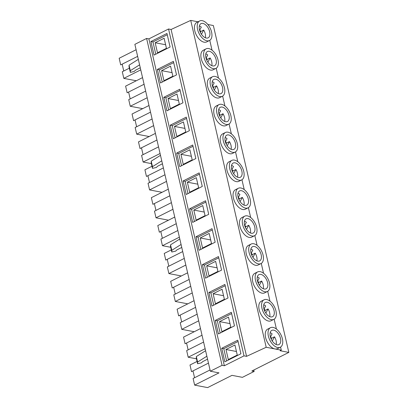 <?xml version="1.0" encoding="UTF-8"?>
<svg xmlns="http://www.w3.org/2000/svg" width="408" height="408" viewBox="0 0 408 408"><rect width="100%" height="100%" fill="white"/><g stroke="black" fill="none" stroke-linecap="round" stroke-linejoin="round"><path stroke-width="0.61" d="M219.672 115.959L220.08 115.199L223.013 113.72A7.951 4.483 63.3 0 1 224.579 117.57A7.951 4.483 63.3 0 1 224.67 121.426M220.08 115.199A7.951 4.483 63.3 0 0 219.05 113.704M218.928 113.939L220.616 110.787A7.951 4.483 63.3 0 0 218.698 109.558M228.98 115.357A7.951 4.483 63.3 0 0 220.315 107.284A7.951 4.483 63.3 0 0 218.79 113.414A7.951 4.483 63.3 0 0 227.46 121.492A7.951 4.483 63.3 0 0 228.98 115.357M226.109 143.846L226.516 143.081L229.454 141.607A7.951 4.483 63.3 0 1 231.015 145.457A7.951 4.483 63.3 0 1 231.106 149.313M226.516 143.081A7.951 4.483 63.3 0 0 225.491 141.591M225.364 141.826L227.052 138.674A7.951 4.483 63.3 0 0 225.139 137.445M235.416 143.244A7.951 4.483 63.3 0 0 226.751 135.17A7.951 4.483 63.3 0 0 225.231 141.301A7.951 4.483 63.3 0 0 233.896 149.374A7.951 4.483 63.3 0 0 235.416 143.244M232.545 171.732L232.958 170.967L235.89 169.493A7.951 4.483 63.3 0 1 237.456 173.344A7.951 4.483 63.3 0 1 237.548 177.2M232.958 170.967A7.951 4.483 63.3 0 0 231.928 169.478M231.8 169.713L233.493 166.561A7.951 4.483 63.3 0 0 231.576 165.332M241.857 171.131A7.951 4.483 63.3 0 0 233.187 163.052A7.951 4.483 63.3 0 0 231.668 169.187A7.951 4.483 63.3 0 0 240.332 177.261A7.951 4.483 63.3 0 0 241.857 171.131M238.986 199.619L239.394 198.854L242.326 197.38A7.951 4.483 63.3 0 1 243.892 201.231A7.951 4.483 63.3 0 1 243.984 205.086M239.394 198.854A7.951 4.483 63.3 0 0 238.364 197.365M238.241 197.6L239.929 194.448A7.951 4.483 63.3 0 0 238.012 193.219M248.294 199.017A7.951 4.483 63.3 0 0 239.629 190.939A7.951 4.483 63.3 0 0 238.109 197.069A7.951 4.483 63.3 0 0 246.774 205.148A7.951 4.483 63.3 0 0 248.294 199.017M245.422 227.506L245.83 226.741L248.768 225.262A7.951 4.483 63.3 0 1 250.328 229.118A7.951 4.483 63.3 0 1 250.42 232.973M245.83 226.741A7.951 4.483 63.3 0 0 244.805 225.247M244.678 225.481L246.366 222.334A7.951 4.483 63.3 0 0 244.453 221.1M254.73 226.904A7.951 4.483 63.3 0 0 246.065 218.826A7.951 4.483 63.3 0 0 244.545 224.956A7.951 4.483 63.3 0 0 253.21 233.034A7.951 4.483 63.3 0 0 254.73 226.904M251.858 255.388L252.272 254.628L255.204 253.149A7.951 4.483 63.3 0 1 256.77 256.999A7.951 4.483 63.3 0 1 256.861 260.855M252.272 254.628A7.951 4.483 63.3 0 0 251.241 253.133M251.114 253.368L252.807 250.216A7.951 4.483 63.3 0 0 250.889 248.987M261.171 254.786A7.951 4.483 63.3 0 0 252.501 246.713A7.951 4.483 63.3 0 0 250.981 252.843A7.951 4.483 63.3 0 0 259.646 260.921A7.951 4.483 63.3 0 0 261.171 254.786M258.3 283.274L258.708 282.509L261.64 281.035A7.951 4.483 63.3 0 1 263.206 284.886A7.951 4.483 63.3 0 1 263.298 288.742M258.708 282.509A7.951 4.483 63.3 0 0 257.678 281.02M257.555 281.255L259.243 278.103A7.951 4.483 63.3 0 0 257.326 276.874M267.607 282.673A7.951 4.483 63.3 0 0 258.942 274.599A7.951 4.483 63.3 0 0 257.423 280.73A7.951 4.483 63.3 0 0 266.087 288.803A7.951 4.483 63.3 0 0 267.607 282.673M264.736 311.161L265.144 310.396L268.082 308.922A7.951 4.483 63.3 0 1 269.642 312.773A7.951 4.483 63.3 0 1 269.734 316.628M265.144 310.396A7.951 4.483 63.3 0 0 264.119 308.907M263.991 309.142L265.679 305.99A7.951 4.483 63.3 0 0 263.767 304.761M274.043 310.559A7.951 4.483 63.3 0 0 265.379 302.481A7.951 4.483 63.3 0 0 263.859 308.616A7.951 4.483 63.3 0 0 272.524 316.69A7.951 4.483 63.3 0 0 274.043 310.559M213.231 88.077L213.644 87.312L216.577 85.833A7.951 4.483 63.3 0 1 218.142 89.689A7.951 4.483 63.3 0 1 218.234 93.544M213.644 87.312A7.951 4.483 63.3 0 0 212.614 85.818M212.486 86.052L214.18 82.906A7.951 4.483 63.3 0 0 212.262 81.671M222.539 87.475A7.951 4.483 63.3 0 0 213.874 79.397A7.951 4.483 63.3 0 0 212.354 85.527A7.951 4.483 63.3 0 0 221.019 93.605A7.951 4.483 63.3 0 0 222.539 87.475M261.946 308.249A10.934 6.161 63.3 0 0 273.865 319.352A10.934 6.161 63.3 0 0 275.956 310.921A10.934 6.161 63.3 0 0 264.037 299.819A10.934 6.161 63.3 0 0 261.946 308.249M273.865 319.352L271.075 320.754A10.934 6.161 -116.7 0 1 259.162 309.652A10.934 6.161 -116.7 0 1 261.253 301.221L264.037 299.819M255.51 280.362A10.934 6.161 63.3 0 0 267.429 291.47A10.934 6.161 63.3 0 0 269.515 283.04A10.934 6.161 63.3 0 0 257.601 271.932A10.934 6.161 63.3 0 0 255.51 280.362M267.429 291.47L264.639 292.873A10.934 6.161 -116.7 0 1 252.725 281.765A10.934 6.161 -116.7 0 1 254.811 273.335L257.601 271.932M249.074 252.481A10.934 6.161 63.3 0 0 260.987 263.583A10.934 6.161 63.3 0 0 263.078 255.153A10.934 6.161 63.3 0 0 251.16 244.05A10.934 6.161 63.3 0 0 249.074 252.481M260.987 263.583L258.203 264.986A10.934 6.161 -116.7 0 1 246.284 253.878A10.934 6.161 -116.7 0 1 248.375 245.448L251.16 244.05M242.632 224.594A10.934 6.161 63.3 0 0 254.551 235.696A10.934 6.161 63.3 0 0 256.642 227.266A10.934 6.161 63.3 0 0 244.724 216.164A10.934 6.161 63.3 0 0 242.632 224.594M254.551 235.696L251.761 237.099A10.934 6.161 -116.7 0 1 239.848 225.996A10.934 6.161 -116.7 0 1 241.939 217.566L244.724 216.164M236.196 196.707A10.934 6.161 63.3 0 0 248.115 207.81A10.934 6.161 63.3 0 0 250.201 199.379A10.934 6.161 63.3 0 0 238.287 188.277A10.934 6.161 63.3 0 0 236.196 196.707M248.115 207.81L245.325 209.212A10.934 6.161 -116.7 0 1 233.407 198.109A10.934 6.161 -116.7 0 1 235.498 189.679L238.287 188.277M229.76 168.82A10.934 6.161 63.3 0 0 241.674 179.923A10.934 6.161 63.3 0 0 243.765 171.498A10.934 6.161 63.3 0 0 231.846 160.39A10.934 6.161 63.3 0 0 229.76 168.82M241.674 179.923L238.889 181.325A10.934 6.161 -116.7 0 1 226.97 170.223A10.934 6.161 -116.7 0 1 229.061 161.792L231.846 160.39M223.319 140.933A10.934 6.161 63.3 0 0 235.238 152.041A10.934 6.161 63.3 0 0 237.329 143.611A10.934 6.161 63.3 0 0 225.41 132.503A10.934 6.161 63.3 0 0 223.319 140.933M235.238 152.041L232.448 153.444A10.934 6.161 -116.7 0 1 220.534 142.336A10.934 6.161 -116.7 0 1 222.625 133.906L225.41 132.503M216.883 113.052A10.934 6.161 63.3 0 0 228.801 124.154A10.934 6.161 63.3 0 0 230.887 115.724A10.934 6.161 63.3 0 0 218.974 104.621A10.934 6.161 63.3 0 0 216.883 113.052M228.801 124.154L226.012 125.557A10.934 6.161 -116.7 0 1 214.093 114.449A10.934 6.161 -116.7 0 1 216.184 106.024L218.974 104.621M210.446 85.165A10.934 6.161 63.3 0 0 222.36 96.268A10.934 6.161 63.3 0 0 224.451 87.837A10.934 6.161 63.3 0 0 212.532 76.735A10.934 6.161 63.3 0 0 210.446 85.165M222.36 96.268L219.575 97.67A10.934 6.161 -116.7 0 1 207.657 86.567A10.934 6.161 -116.7 0 1 209.748 78.137L212.532 76.735M206.795 60.19L207.203 59.425L210.14 57.951A7.951 4.483 63.3 0 1 211.701 61.802A7.951 4.483 63.3 0 1 211.793 65.657M207.203 59.425A7.951 4.483 63.3 0 0 206.178 57.936M206.05 58.171L207.738 55.019A7.951 4.483 63.3 0 0 205.826 53.79M216.102 59.588A7.951 4.483 63.3 0 0 207.437 51.51A7.951 4.483 63.3 0 0 205.918 57.64A7.951 4.483 63.3 0 0 214.583 65.719A7.951 4.483 63.3 0 0 216.102 59.588M204.005 57.278A10.934 6.161 63.3 0 0 215.924 68.381A10.934 6.161 63.3 0 0 218.015 59.95A10.934 6.161 63.3 0 0 206.096 48.848A10.934 6.161 63.3 0 0 204.005 57.278M215.924 68.381L213.134 69.783A10.934 6.161 -116.7 0 1 201.221 58.681A10.934 6.161 -116.7 0 1 203.311 50.25L206.096 48.848M271.172 339.048L271.585 338.283L274.518 336.809A7.951 4.483 63.3 0 1 276.083 340.66A7.951 4.483 63.3 0 1 276.175 344.515M271.585 338.283A7.951 4.483 63.3 0 0 270.555 336.794M270.428 337.028L272.121 333.877A7.951 4.483 63.3 0 0 270.203 332.647M280.485 338.446A7.951 4.483 63.3 0 0 271.815 330.368A7.951 4.483 63.3 0 0 270.295 336.498A7.951 4.483 63.3 0 0 278.965 344.576A7.951 4.483 63.3 0 0 280.485 338.446M200.359 32.303L200.767 31.538L203.699 30.065A7.951 4.483 63.3 0 1 205.265 33.915A7.951 4.483 63.3 0 1 205.357 37.771M200.767 31.538A7.951 4.483 63.3 0 0 199.736 30.049M199.614 30.284L201.302 27.132A7.951 4.483 63.3 0 0 199.385 25.903M209.666 31.702A7.951 4.483 63.3 0 0 200.996 23.628A7.951 4.483 63.3 0 0 199.476 29.759A7.951 4.483 63.3 0 0 208.146 37.832A7.951 4.483 63.3 0 0 209.666 31.702M268.387 336.136A10.934 6.161 63.3 0 0 280.301 347.239A10.934 6.161 63.3 0 0 282.392 338.808A10.934 6.161 63.3 0 0 270.473 327.706A10.934 6.161 63.3 0 0 268.387 336.136M280.301 347.239L277.517 348.641A10.934 6.161 -116.7 0 1 274.926 348.937A10.934 6.161 -116.7 0 1 265.598 337.538A10.934 6.161 -116.7 0 1 267.689 329.108L270.473 327.706M197.569 29.391A10.934 6.161 63.3 0 0 209.488 40.499A10.934 6.161 63.3 0 0 211.574 32.069A10.934 6.161 63.3 0 0 199.66 20.961A10.934 6.161 63.3 0 0 197.569 29.391M209.488 40.499L206.698 41.897A10.934 6.161 -116.7 0 1 194.779 30.794A10.934 6.161 -116.7 0 1 196.87 22.364L199.66 20.961M210.329 371.219L218.989 372.871L194.636 385.121L207.626 387.6L231.974 375.35L242.418 377.344L254.153 371.438L251.858 371.005L288.828 352.405L280.118 350.742L281.291 350.156L266.189 347.269L246.559 356.347L244.015 355.863L224.359 365.752L222.064 365.313L210.329 371.219L134.864 44.345L146.6 38.444L148.894 38.882L168.55 28.994L171.095 29.478L190.725 20.4L198.013 21.792M265.832 313.115L268.082 308.922M259.391 285.228L261.64 281.035M252.955 257.341L255.204 253.149M246.519 229.454L248.768 225.262M240.077 201.572L242.326 197.38M233.641 173.686L235.89 169.493M227.205 145.799L229.454 141.607M220.764 117.912L223.013 113.72M214.328 90.025L216.577 85.833M276.42 329.052L274.145 319.199M269.984 301.165L267.709 291.312M263.543 273.278L261.268 263.425M257.106 245.392L254.832 235.538M250.67 217.51L248.395 207.652M244.229 189.623L241.954 179.77M237.793 161.736L235.518 151.883M231.356 133.85L229.077 123.996M224.915 105.968L222.641 96.109M207.891 62.143L210.14 57.951M218.479 78.081L216.204 68.223M201.45 34.257L203.699 30.065M272.269 341.001L274.518 336.809M281.291 350.156L280.582 347.08M212.043 50.194L209.763 40.341M266.189 347.269L190.725 20.4M208.457 363.115L191.525 371.637L189.99 364.992L197.054 361.437M137.644 56.37L120.707 64.892L119.172 58.252L136.109 49.73M129.351 68.182L122.288 71.737L123.818 78.377L140.755 69.86M122.165 64.158L123.746 71.002M136.298 80.758L123.818 78.377M205.596 350.722L196.325 356.551L196.319 358.255L197.589 363.742L201.46 362.855L202.679 361.626L207.55 359.173M206.866 356.215L197.589 362.044L196.325 356.551M197.589 362.044L197.589 363.742M210.038 369.959L193.101 378.476L194.636 385.121M192.984 370.897L194.565 377.742M254.153 371.438L253.822 370.015M288.828 352.405L213.364 25.536L207.815 24.475M246.559 356.347L171.095 29.478M244.015 355.863L168.55 28.994M189.404 130.667L186.278 117.127L170.228 125.195L173.354 138.735L189.404 130.667M195.84 158.549L192.714 145.008L176.669 153.082L179.79 166.622L195.84 158.549M202.281 186.436L199.155 172.895L183.105 180.968L186.232 194.509L202.281 186.436M208.718 214.322L205.591 200.782L189.541 208.855L192.668 222.396L208.718 214.322M215.154 242.209L212.027 228.669L195.983 236.742L199.104 250.282L215.154 242.209M221.595 270.091L218.469 256.555L202.419 264.624L205.545 278.164L221.595 270.091M228.031 297.978L224.905 284.437L208.855 292.51L211.981 306.051L228.031 297.978M234.467 325.865L231.341 312.324L215.296 320.397L218.423 333.938L234.467 325.865M182.968 102.78L179.841 89.24L163.792 97.313L166.918 110.854L182.968 102.78M176.526 74.894L173.4 61.353L157.355 69.426L160.477 82.967L176.526 74.894M240.909 353.751L237.782 340.211L221.733 348.284L224.859 361.825L240.909 353.751M170.09 47.007L166.964 33.466L150.914 41.54L154.04 55.08L170.09 47.007M224.359 365.752L148.894 38.882M222.064 365.313L146.6 38.444M140.281 67.799L135.41 70.252L134.196 71.482L130.32 72.369L130.32 70.671L129.055 65.178L138.327 59.349M130.32 70.671L139.597 64.841M130.32 72.369L129.05 66.881L129.055 65.178M167.255 34.736L152.954 41.927L155.785 54.203M152.954 41.927L150.914 41.54M157.498 52.816L166.444 48.312L164.123 38.25L155.173 42.753L157.498 52.816M238.073 341.476L223.768 348.672L226.603 360.947M223.768 348.672L221.733 348.284M228.312 359.56L237.262 355.057L234.937 344.995L225.991 349.498L228.312 359.56M165.623 44.747L155.173 42.753M236.436 351.492L225.991 349.498M142.734 108.645L130.259 106.264L147.191 97.742M130.259 106.264L128.724 99.623L145.661 91.101M130.183 98.884L128.607 92.045M142.545 77.617L125.608 86.134L127.143 92.779L144.08 84.257M173.696 62.618L159.39 69.814L162.226 82.09M159.39 69.814L157.355 69.426M163.934 80.702L172.885 76.199L170.559 66.137L161.609 70.64L163.934 80.702M172.059 72.634L161.609 70.64M149.175 136.532L136.695 134.15L153.632 125.628M136.695 134.15L135.16 127.505L152.097 118.988M136.624 126.771L135.043 119.927M148.986 105.504L132.049 114.021L133.579 120.661L150.516 112.144M151.383 163.608L143.131 162.032L160.069 153.515M143.131 162.032L141.601 155.392L158.534 146.875M143.06 154.657L141.479 147.813M155.423 133.385L138.485 141.907L140.02 148.548L156.958 140.031M162.047 192.301L149.573 189.919L166.505 181.402M149.573 189.919L148.038 183.279L164.975 174.757M149.496 182.544L147.92 175.7M151.99 166.24L144.922 169.794L146.457 176.434L163.394 167.917M168.489 220.187L156.009 217.806L172.946 209.289M156.009 217.806L154.474 211.166L171.411 202.643M155.938 210.431L154.357 203.587M168.3 189.159L151.363 197.676L152.898 204.321L169.83 195.799M170.697 247.268L162.445 245.692L179.382 237.17M162.445 245.692L160.915 239.047L177.847 230.53M162.374 238.313L160.793 231.469M174.736 217.046L157.799 225.563L159.334 232.208L176.271 223.686M181.361 275.961L168.886 273.579L185.819 265.057M168.886 273.579L167.351 266.934L184.289 258.417M168.81 266.2L167.234 259.355M171.304 249.895L164.24 253.45L165.77 260.09L182.708 251.573M187.802 303.848L175.323 301.461L192.26 292.944M175.323 301.461L173.788 294.821L190.725 286.304M175.251 294.086L173.67 287.242M187.614 272.814L170.677 281.336L172.212 287.977L189.144 279.46M194.239 331.73L181.759 329.348L198.696 320.831M181.759 329.348L180.229 322.708L197.161 314.185M181.688 321.973L180.106 315.129M194.05 300.701L177.113 309.223L178.648 315.863L195.585 307.346M196.447 358.81L188.2 357.235L205.132 348.718M188.2 357.235L186.665 350.594L203.602 342.072M188.129 349.855L186.548 343.016M200.486 328.588L183.554 337.105L185.084 343.75L202.021 335.228M180.132 90.505L165.826 97.701L168.662 109.976M165.826 97.701L163.792 97.313M170.371 108.589L179.321 104.086L176.996 94.024L168.05 98.522L170.371 108.589M231.637 313.589L217.331 320.785L220.167 333.061M217.331 320.785L215.296 320.397M221.876 331.673L230.826 327.17L228.5 317.108L219.55 321.611L221.876 331.673M225.196 285.707L210.895 292.903L213.726 305.174M210.895 292.903L208.855 292.51M215.439 303.787L224.385 299.288L222.064 289.221L213.114 293.724L215.439 303.787M218.759 257.82L204.454 265.016L207.29 277.287M204.454 265.016L202.419 264.624M208.998 275.9L217.949 271.402L215.623 261.339L206.678 265.837L208.998 275.9M212.323 229.934L198.018 237.13L200.853 249.405M198.018 237.13L195.983 236.742M202.562 248.018L211.512 243.515L209.187 233.453L200.236 237.951L202.562 248.018M205.882 202.047L191.582 209.243L194.412 221.519M191.582 209.243L189.541 208.855M196.126 220.131L205.071 215.628L202.751 205.566L193.8 210.069L196.126 220.131M199.446 174.165L185.14 181.356L187.976 193.632M185.14 181.356L183.105 180.968M189.684 192.244L198.635 187.741L196.309 177.679L187.364 182.182L189.684 192.244M193.01 146.278L178.704 153.474L181.54 165.745M178.704 153.474L176.669 153.082M183.248 164.358L192.199 159.859L189.873 149.792L180.923 154.295L183.248 164.358M186.568 118.391L172.268 125.588L175.098 137.858M172.268 125.588L170.228 125.195M176.812 136.471L185.757 131.973L183.437 121.91L174.486 126.409L176.812 136.471M178.495 100.521L168.05 98.522M184.936 128.403L174.486 126.409M191.372 156.29L180.923 154.295M197.809 184.176L187.364 182.182M204.25 212.063L193.8 210.069M210.686 239.945L200.236 237.951M217.122 267.832L206.678 265.837M223.564 295.718L213.114 293.724M230 323.605L219.55 321.611M160.492 155.341L151.215 161.17L151.21 162.869L152.48 168.361L156.356 167.474L157.57 166.24L162.44 163.792M161.757 160.829L152.485 166.658L151.215 161.17M152.485 166.658L152.48 168.361M179.806 238.996L170.529 244.826L170.524 246.529L171.794 252.016L175.669 251.129L176.883 249.9L181.754 247.447M181.07 244.489L171.799 250.318L170.529 244.826M171.799 250.318L171.794 252.016"/></g></svg>
